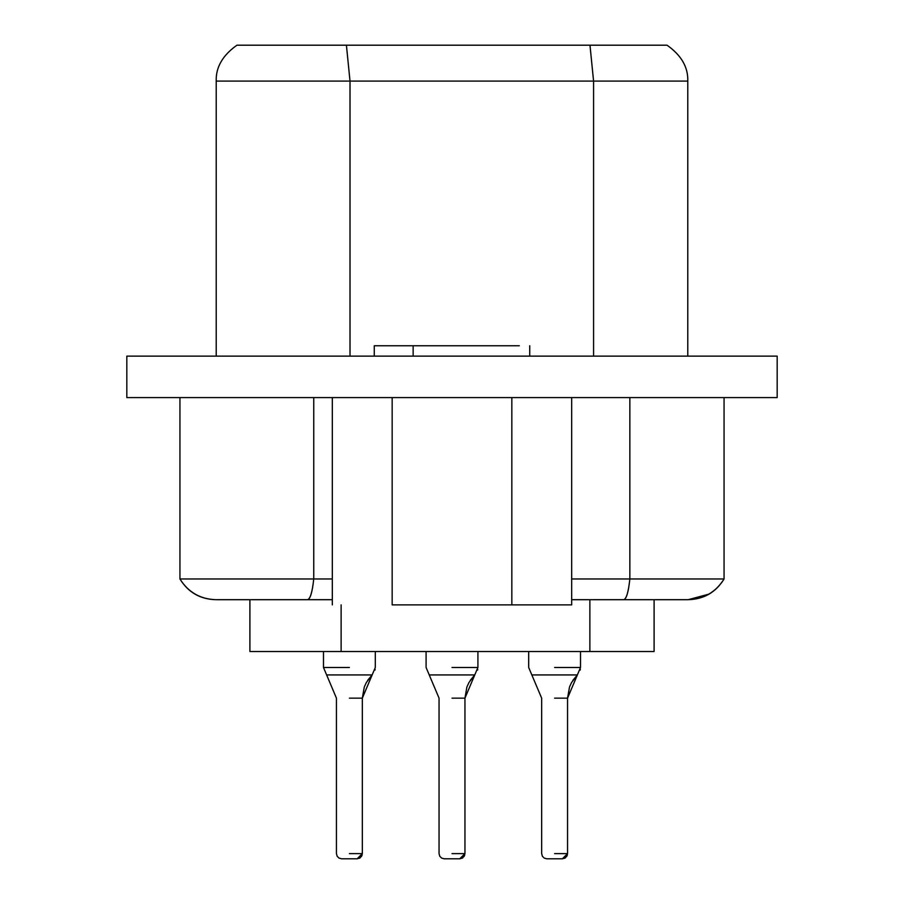 <?xml version="1.0" encoding="UTF-8"?>
<svg xmlns="http://www.w3.org/2000/svg" width="904" height="904" viewBox="0 0 904 904"><rect width="100%" height="100%" fill="white"/><g stroke="black" fill="none" stroke-linecap="round" stroke-linejoin="round"><path stroke-width="1.36" d="M687.786 81.1L687.786 356.131L687.786 81.1C688.238 67.269 681.333 55.302 667.062 45.2L589.984 45.2L667.062 45.2C681.333 55.302 688.238 67.269 687.786 81.1L593.578 81.1L687.786 81.1M589.984 45.2L593.578 81.1L593.578 356.131L593.578 81.1L589.973 45.2L346.413 45.2L589.973 45.2M346.413 45.2L236.938 45.2L346.413 45.2L350.017 81.1L593.578 81.1L350.017 81.1L350.017 356.131L350.017 81.1L216.214 81.1L216.214 356.131L216.214 81.1L350.017 81.1L346.413 45.2L236.938 45.2C222.666 55.302 215.762 67.269 216.214 81.1M237.436 45.2L238.498 45.2M126.82 356.131L777.18 356.131L126.82 356.131L126.82 397.59L126.82 356.131M126.82 397.59L777.18 397.59L777.18 356.131L777.18 397.59L126.82 397.59M490.861 345.769L413.139 345.769L413.139 356.131L413.139 345.769L374.267 345.769L374.267 356.131M384.686 345.769L519.314 345.769M392.166 604.878L392.166 397.59L392.166 604.878L511.833 604.878L511.833 397.59L511.833 604.878L571.678 604.878L571.678 397.59L571.678 604.878L392.166 604.878M332.322 397.59L332.322 604.878L332.322 397.59M179.941 397.59L179.941 578.967L313.744 578.967L313.744 397.59L313.744 578.967L332.322 578.967L179.941 578.967L179.941 397.59M571.678 578.967L629.851 578.967L629.851 397.59L629.851 578.967L724.059 578.967L724.059 397.59L724.059 578.967L571.678 578.967M298.987 599.691L215.841 599.691C200.134 599.262 188.168 592.346 179.941 578.967C188.235 592.222 200.202 599.126 215.841 599.691L307.507 599.691C310.219 599.126 312.298 592.222 313.744 578.967C312.309 592.346 310.23 599.262 307.507 599.691L332.322 599.691L307.507 599.691C310.23 599.262 312.309 592.346 313.744 578.967L298.987 578.967M629.851 578.967C628.427 592.346 626.348 599.262 623.624 599.691L571.678 599.691L623.624 599.691C626.348 599.262 628.427 592.346 629.851 578.967C628.416 592.222 626.336 599.126 623.624 599.691L688.159 599.691C703.798 599.126 715.765 592.222 724.059 578.967L724.059 578.967C715.832 592.346 703.866 599.262 688.159 599.691L708.894 594.143M723.968 579.125L722.014 582.153M708.826 594.177L688.159 599.691L623.624 599.691M628.223 590.131L628.856 586.651M697.391 578.967L714.815 578.967M724.059 578.967L724.059 578.967C715.765 592.233 703.798 599.149 688.159 599.691M220.666 578.967L249.899 578.967M393.963 604.878L500.895 604.878M243.741 599.691L249.899 599.691L249.899 651.513L249.899 599.691M589.871 599.691L589.871 651.513L249.899 651.513L341.124 651.513L341.124 604.878L341.124 651.513L589.871 651.513L589.871 599.691L630.834 599.691M589.871 651.513L654.101 651.513L654.101 599.691L654.101 651.513L589.871 651.513M366.425 682.407L372.154 674.926L362.334 698.148L362.334 853.613L360.255 857.772L357.261 858.8L360.255 857.772M571.644 682.407L577.373 674.926L567.554 698.148L567.554 853.613L565.475 857.772L562.48 858.8L565.475 857.772M375.296 651.513L375.296 667.491L375.296 651.513M349.396 667.491L323.485 667.491L349.396 667.491M580.515 651.513L580.515 667.491L580.515 651.513M554.604 667.491L580.515 667.491L554.604 667.491M469.04 682.407L474.769 674.926L464.95 698.148L464.95 853.613L462.859 857.772L459.876 858.8L462.859 857.772M477.911 651.513L477.911 667.491L477.911 651.513M452 667.491L477.911 667.491L452 667.491M375.126 669.378L374.968 670.079M364.481 686.554L366.38 682.486L364.481 686.554M323.485 651.513L323.485 667.491L336.435 698.148L336.435 853.613L337.169 856.269L339.045 858.111L341.622 858.8L339.045 858.111L337.169 856.269L336.435 853.613L337.169 856.269L339.045 858.111L341.622 858.8L339.045 858.111L337.169 856.269L336.435 853.613L337.169 856.269L339.045 858.111L341.622 858.8L357.148 858.8L349.136 858.8L357.148 858.8L362.334 853.613L349.396 853.613L362.334 853.613L362.334 698.148L349.396 698.148L362.334 698.148L364.267 687.142L362.334 698.148L364.267 687.142L362.334 698.148L372.154 674.926L326.626 674.926L372.143 674.938L367.679 680.328L372.154 674.926L367.679 680.328L372.154 674.926L375.296 667.491M362.188 854.845L361.408 856.585M580.345 669.378L580.187 670.079M569.701 686.554L571.599 682.486L569.701 686.554M528.693 651.513L528.693 667.491L541.654 698.148L541.654 853.613L542.377 856.269L544.253 858.111L546.83 858.8L544.253 858.111L542.377 856.269L541.654 853.613L542.377 856.269L544.253 858.111L546.83 858.8L544.253 858.111L542.377 856.269L541.654 853.613L542.377 856.269L544.253 858.111L546.83 858.8L562.367 858.8L554.344 858.8L562.367 858.8L567.554 853.613L554.604 853.613L567.554 853.613L567.554 698.148L554.604 698.148L567.554 698.148L569.486 687.142L567.554 698.148L569.486 687.142L567.554 698.148L577.373 674.926L531.834 674.926L577.362 674.938L572.887 680.339L577.373 674.926L572.899 680.328L577.373 674.926L580.515 667.491M567.407 854.845L566.616 856.585M360.154 857.839L359.295 858.337M364.267 687.142L362.334 698.148M565.362 857.839L564.514 858.337M569.486 687.142L567.554 698.148M467.097 686.554L468.995 682.463L467.097 686.554M426.089 651.513L426.089 667.491L439.05 698.148L439.05 853.613L439.773 856.269L441.649 858.111L444.226 858.8L441.649 858.111L439.773 856.269L439.05 853.613L439.773 856.269L441.649 858.111L444.226 858.8L441.649 858.111L439.773 856.269L439.05 853.613L439.773 856.269L441.649 858.111L444.226 858.8L459.752 858.8L451.74 858.8L459.752 858.8L464.95 853.613L452 853.613L464.95 853.613L464.95 698.148L452 698.148L464.95 698.148L466.871 687.142L464.95 698.148L466.871 687.142L464.95 698.148L474.758 674.926L429.231 674.926L474.758 674.938L470.283 680.339L474.758 674.926L470.295 680.328L474.758 674.926L477.911 667.491M464.803 854.845L464.012 856.585M477.73 669.378L477.572 670.079M462.758 857.839L461.91 858.337M466.871 687.142L464.95 698.148M529.733 345.769L529.733 356.131"/></g></svg>

